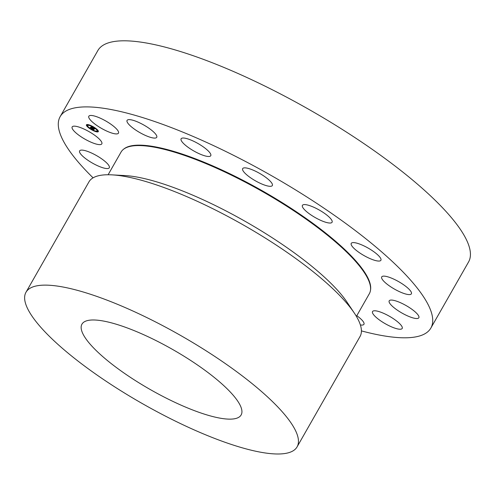 <?xml version="1.0" encoding="UTF-8"?>
<svg xmlns="http://www.w3.org/2000/svg" width="495" height="495" viewBox="0 0 495 495"><rect width="100%" height="100%" fill="white"/><g stroke="black" fill="none" stroke-linecap="round" stroke-linejoin="round"><path stroke-width="0.74" d="M118.621 132.382A17.071 4.276 -150.3 0 0 104.476 120.26A17.071 4.276 -150.3 0 0 88.822 116.232A17.071 4.276 -150.3 0 0 88.679 117.006A17.071 4.276 -150.3 0 0 102.824 129.121A17.071 4.276 -150.3 0 0 118.478 133.149A17.071 4.276 -150.3 0 0 118.621 132.382M93.072 177.835A213.376 53.423 29.7 0 1 91.253 176.034A213.376 53.423 29.7 0 1 60.161 116.628L97.855 50.54A213.376 53.423 29.7 0 1 240.459 74.584A213.376 53.423 29.7 0 1 437.462 202.573A213.376 53.423 29.7 0 1 468.555 261.979L430.854 328.067A213.376 53.423 29.7 0 1 361.418 330.895M60.161 116.628A213.376 53.423 29.7 0 1 202.758 140.673A213.376 53.423 29.7 0 1 399.762 268.661A213.376 53.423 29.7 0 1 430.854 328.067M356.412 316.379L369.338 293.714A142.925 35.782 -150.3 0 0 364.128 272.293A142.925 35.782 -150.3 0 0 348.511 253.923A142.925 35.782 -150.3 0 0 142.139 145.666A142.925 35.782 -150.3 0 0 121.046 152.089L108.114 174.754M111.975 174.865L125.074 175.583A142.925 35.782 29.7 0 1 331.446 283.839A142.925 35.782 29.7 0 1 347.063 302.21L354.352 313.118A156.049 39.074 -150.3 0 0 337.299 293.065A156.049 39.074 -150.3 0 0 111.975 174.865A156.049 39.074 -150.3 0 0 88.945 181.875L25.994 292.248A156.049 39.074 29.7 0 1 130.278 309.827A156.049 39.074 29.7 0 1 274.348 403.431A156.049 39.074 29.7 0 1 297.087 446.874A156.049 39.074 29.7 0 1 192.803 429.295A156.049 39.074 29.7 0 1 48.733 335.69A156.049 39.074 29.7 0 1 25.994 292.248M297.087 446.874L360.038 336.507A156.049 39.074 -150.3 0 0 354.352 313.118M227.78 389.447A91.631 22.943 29.7 0 1 241.133 414.959A91.631 22.943 29.7 0 1 179.895 404.638A91.631 22.943 29.7 0 1 95.3 349.674A91.631 22.943 29.7 0 1 81.947 324.163A91.631 22.943 29.7 0 1 143.185 334.484A91.631 22.943 29.7 0 1 227.78 389.447M155.919 137.919A17.071 4.276 -150.3 0 0 156.729 137.313A17.071 4.276 -150.3 0 0 145.629 126.089A17.071 4.276 -150.3 0 0 127.889 119.796A17.071 4.276 -150.3 0 0 127.079 120.396A17.071 4.276 -150.3 0 0 138.179 131.62A17.071 4.276 -150.3 0 0 155.919 137.919M206.854 156.309A17.071 4.276 -150.3 0 0 210.759 155.708A17.071 4.276 -150.3 0 0 202.412 146.26A17.071 4.276 -150.3 0 0 185.006 138.198A17.071 4.276 -150.3 0 0 181.102 138.798A17.071 4.276 -150.3 0 0 189.443 148.246A17.071 4.276 -150.3 0 0 206.854 156.309M263.674 184.753A17.071 4.276 -150.3 0 0 272.33 185.545A17.071 4.276 -150.3 0 0 266.496 177.903A17.071 4.276 -150.3 0 0 251.336 169.414A17.071 4.276 -150.3 0 0 242.674 168.628A17.071 4.276 -150.3 0 0 248.509 176.269A17.071 4.276 -150.3 0 0 263.674 184.753M317.728 218.926A17.071 4.276 -150.3 0 0 332.077 222.261A17.071 4.276 -150.3 0 0 316.775 208.686A17.071 4.276 -150.3 0 0 302.426 205.351A17.071 4.276 -150.3 0 0 317.728 218.926M360.787 253.613A17.071 4.276 -150.3 0 0 380.903 260.283A17.071 4.276 -150.3 0 0 371.368 250.043A17.071 4.276 -150.3 0 0 351.252 243.367A17.071 4.276 -150.3 0 0 360.787 253.613M386.298 283.542A17.071 4.276 -150.3 0 0 401.507 292.557A17.071 4.276 -150.3 0 0 411.376 293.82A17.071 4.276 -150.3 0 0 406.797 287.18A17.071 4.276 -150.3 0 0 391.582 278.165A17.071 4.276 -150.3 0 0 381.719 276.903A17.071 4.276 -150.3 0 0 386.298 283.542M390.376 304.159A17.071 4.276 -150.3 0 0 406.129 315.228A17.071 4.276 -150.3 0 0 418.85 317.759A17.071 4.276 -150.3 0 0 417.669 314.449A17.071 4.276 -150.3 0 0 401.915 303.373A17.071 4.276 -150.3 0 0 389.194 300.842A17.071 4.276 -150.3 0 0 390.376 304.159M372.395 312.314A17.071 4.276 -150.3 0 0 386.539 324.435A17.071 4.276 -150.3 0 0 402.194 328.463A17.071 4.276 -150.3 0 0 402.336 327.696A17.071 4.276 -150.3 0 0 388.191 315.575A17.071 4.276 -150.3 0 0 372.537 311.547A17.071 4.276 -150.3 0 0 372.395 312.314M360.391 324.955A17.071 4.276 -150.3 0 0 363.126 324.906A17.071 4.276 -150.3 0 0 363.943 324.299A17.071 4.276 -150.3 0 0 356.802 315.692M104.717 161.153A17.071 4.276 -150.3 0 0 89.508 152.138A17.071 4.276 -150.3 0 0 79.639 150.876A17.071 4.276 -150.3 0 0 84.218 157.515A17.071 4.276 -150.3 0 0 99.433 166.53A17.071 4.276 -150.3 0 0 109.296 167.793A17.071 4.276 -150.3 0 0 104.717 161.153M100.646 140.543A17.071 4.276 -150.3 0 0 84.886 129.467A17.071 4.276 -150.3 0 0 72.165 126.937A17.071 4.276 -150.3 0 0 73.347 130.247A17.071 4.276 -150.3 0 0 89.106 141.323A17.071 4.276 -150.3 0 0 101.822 143.853A17.071 4.276 -150.3 0 0 100.646 140.543M90.764 129.269A6.843 1.714 29.7 0 1 86.433 124.845A6.843 1.714 29.7 0 1 93.994 127.196A6.843 1.714 29.7 0 1 98.326 131.627A6.843 1.714 29.7 0 1 90.764 129.269M91.111 129.053A5.396 1.349 29.7 0 1 87.695 125.563A5.396 1.349 29.7 0 1 93.648 127.419A5.396 1.349 29.7 0 1 97.063 130.909A5.396 1.349 29.7 0 1 91.111 129.053M94.081 129.275L93.444 128.762L94.229 128.935L91.142 127.128L91.464 126.924L94.366 128.83L94.044 128.323L94.929 128.743L94.112 129.3L93.747 128.991M93.871 129.195L93.27 128.712L93.883 129.17M93.734 128.873L90.851 127.054L91.21 126.825L90.956 127.073L93.728 128.873M93.314 129.808L92.67 129.269L93.598 129.362L91.507 128.428L92.206 128.508L90.511 127.58L90.857 127.357L94.044 129.344L93.314 129.808L92.961 129.399M93.041 129.684L92.46 129.195L93.054 129.659M91.334 128.384L92.478 129.071L91.334 128.384M91.934 128.415L90.177 127.487L90.665 127.258L90.282 127.506L91.94 128.397M97.453 131.478L97.911 131.62L97.453 131.478M90.839 129.226L91.297 129.368L90.839 129.226M94.922 131.2L95.38 131.342L94.922 131.2M87.114 125.117L87.572 125.26L87.114 125.117M87.609 126.708L88.067 126.85L87.609 126.708M93.92 127.246L93.462 127.104L93.92 127.246M97.156 129.764L96.698 129.622L97.156 129.764M89.843 125.272L89.385 125.13L89.843 125.272M92.206 128.508L90.591 127.524M92.361 128.861L91.835 128.539M93.598 129.362L92.249 128.743M94.001 129.325L93.351 129.746M94.892 128.725L94.149 129.232M94.229 128.935L91.222 127.073M90.622 127.246L90.282 127.506M86.458 124.808A6.843 1.714 -150.3 0 0 90.808 129.201A6.843 1.714 -150.3 0 0 98.344 131.59M97.082 130.872A5.396 1.349 -150.3 0 0 97.1 130.841A5.396 1.349 -150.3 0 0 93.691 127.351A5.396 1.349 -150.3 0 0 87.733 125.495A5.396 1.349 -150.3 0 0 87.72 125.532M97.905 131.571L97.237 131.187M91.29 129.319L90.622 128.935M95.368 131.293L94.7 130.915M87.559 125.21L86.891 124.833M88.054 126.8L87.392 126.417M94.174 127.463L93.506 127.085M97.41 129.981L96.742 129.603M90.096 125.489L89.428 125.105M142.319 145.679A142.56 35.696 29.7 0 1 142.498 145.691A142.56 35.696 29.7 0 1 348.35 253.669A142.56 35.696 29.7 0 1 363.93 271.99A142.56 35.696 29.7 0 1 364.029 272.139M123.546 149.255A142.684 35.727 29.7 0 1 222.181 170.125A142.684 35.727 29.7 0 1 348.653 253.316A142.684 35.727 29.7 0 1 370.507 290.12M142.498 145.691L142.139 145.666"/></g></svg>
